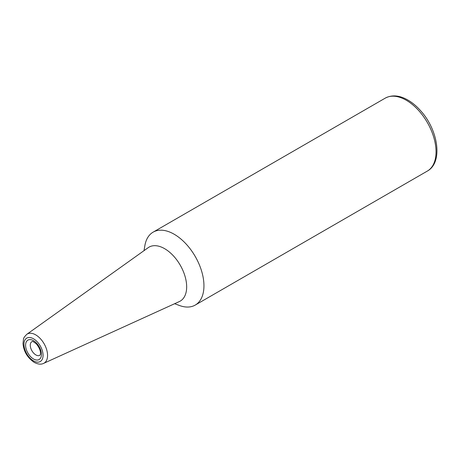 <?xml version="1.0" encoding="UTF-8"?>
<svg xmlns="http://www.w3.org/2000/svg" width="460" height="460" viewBox="0 0 460 460"><rect width="100%" height="100%" fill="white"/><g stroke="black" fill="none" stroke-linecap="round" stroke-linejoin="round"><path stroke-width="0.69" d="M144.02 250.66L144.86 245.68A42.107 24.311 60 0 1 153.123 232.15A42.107 24.311 60 0 1 195.23 256.461A42.107 24.311 60 0 1 195.23 305.078A42.107 24.311 60 0 1 179.377 305.469L174.65 303.709M26.812 334.305L148.195 247.675A31.171 17.997 60 0 1 180.211 265.132A31.171 17.997 60 0 1 179.32 301.582L43.602 363.388A16.819 9.712 -120 0 0 44.085 343.723A16.819 9.712 -120 0 0 26.812 334.305C24.512 336.622 23.408 338.249 23.494 339.187L23 343.597C23.713 351.463 27.445 357.725 34.201 362.376C37.956 364.32 41.089 364.659 43.602 363.388M33.511 358.978A11.212 6.474 -120 0 0 40.376 349.215A11.212 6.474 -120 0 0 26.651 341.285A11.212 6.474 -120 0 0 33.511 358.978M35.857 354.919A7.895 4.56 60 0 1 30.699 347.961A7.895 4.56 60 0 1 31.912 341.636L32.729 341.596C32.511 341.101 33.724 341.872 36.357 343.913C42.153 350.951 40.152 355.292 40.198 354.746L39.807 355.31A7.895 4.56 60 0 1 35.857 354.919M33.511 360.858A13.512 7.803 60 0 1 25.237 339.532A13.512 7.803 60 0 1 41.785 349.088A13.512 7.803 60 0 1 33.511 360.858M385.216 98.152A42.107 24.311 60 0 1 427.317 122.463A42.107 24.311 60 0 1 427.317 171.085C443.135 162.518 438.328 130.531 421.09 111.257C416.812 106.317 412.223 102.482 407.33 99.739C399.176 95.237 391.805 94.708 385.216 98.152L153.123 232.15M195.23 305.078L427.317 171.085"/></g></svg>
